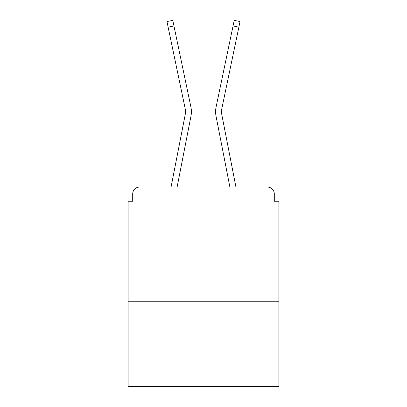 <?xml version="1.0" encoding="UTF-8"?>
<svg xmlns="http://www.w3.org/2000/svg" width="407" height="407" viewBox="0 0 407 407"><rect width="100%" height="100%" fill="white"/><g stroke="black" fill="none" stroke-linecap="round" stroke-linejoin="round"><path stroke-width="0.61" d="M278.861 301.241L278.861 201.216L274.293 201.216L274.293 193.91A6.853 6.853 0 0 0 267.445 187.057L139.555 187.057A6.853 6.853 0 0 0 132.707 193.91L132.707 201.216L128.139 201.216L128.139 386.65L278.861 386.65L278.861 301.241L128.139 301.241M132.707 193.91L132.707 201.216M267.445 187.057L235.933 187.057L221.856 114.937A16.901 16.901 0 0 1 221.901 108.237L238.868 27.152L233.058 25.936L216.086 107.021A22.838 22.838 0 0 0 216.025 116.071L229.884 187.057M185.144 114.937A16.901 16.901 0 0 0 185.099 108.237A16.901 16.901 0 0 1 185.144 114.937A16.901 16.901 0 0 0 185.099 108.237A16.901 16.901 0 0 1 185.144 114.937A16.901 16.901 0 0 0 185.099 108.237A16.901 16.901 0 0 1 185.144 114.937A16.901 16.901 0 0 0 185.099 108.237A16.901 16.901 0 0 1 185.144 114.937A16.901 16.901 0 0 0 185.099 108.237A16.901 16.901 0 0 1 185.144 114.937L171.067 187.057L139.555 187.057M274.293 201.216L274.293 193.91M185.099 108.237L166.962 21.566L172.772 20.35L190.914 107.021A22.838 22.838 0 0 1 190.975 116.071L177.116 187.057M168.132 27.152L173.942 25.936L190.914 107.021M216.086 107.021L234.228 20.35L240.038 21.566L238.868 27.152"/></g></svg>

